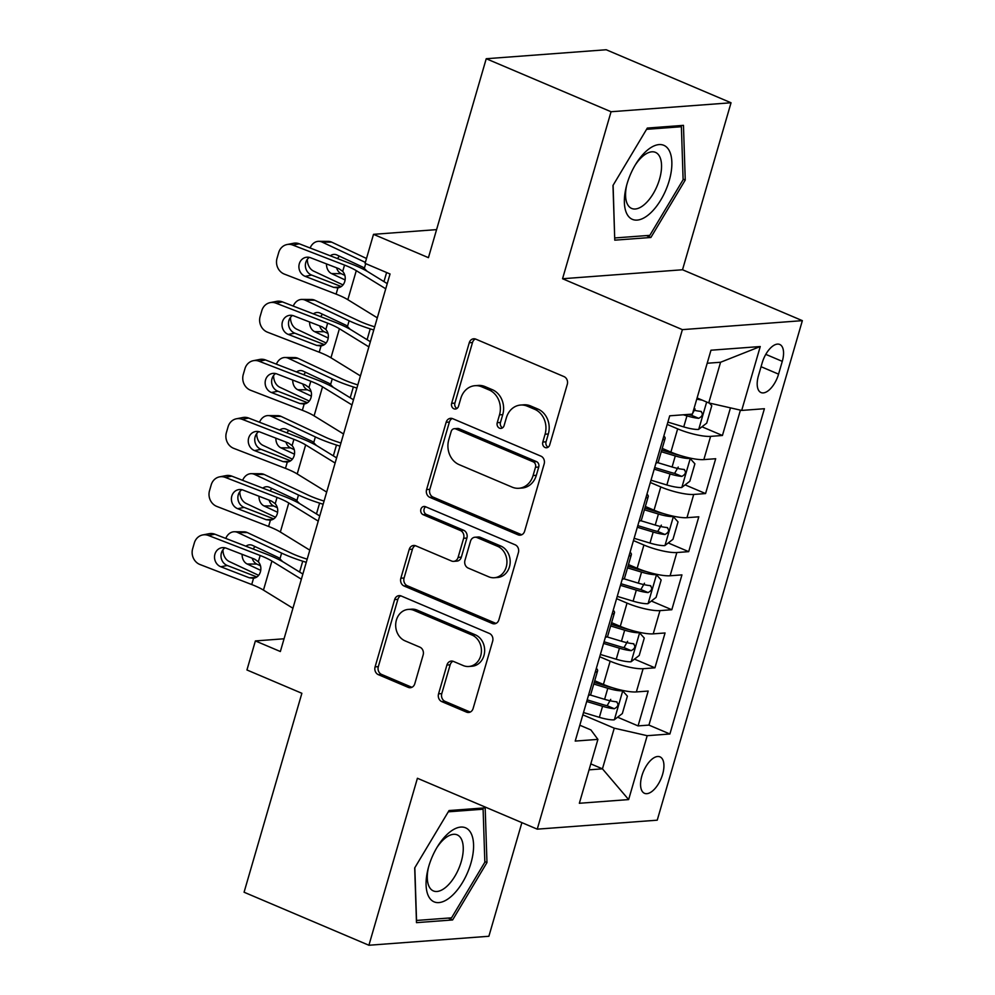 <?xml version="1.0" encoding="UTF-8"?>
<svg xmlns="http://www.w3.org/2000/svg" width="995" height="995" viewBox="0 0 995 995"><rect width="100%" height="100%" fill="white"/><g stroke="black" fill="none" stroke-linecap="round" stroke-linejoin="round"><path stroke-width="1.49" d="M545.086 447.501A4.254 3.619 -94.3 0 0 546.566 447.75A4.254 3.619 -94.3 0 0 549.675 444.964L567.274 384.393A6.069 5.174 -94.3 0 0 564.028 376.607L475.809 339.146A6.069 5.174 -94.3 0 0 473.695 338.785A6.069 5.174 -94.3 0 0 469.254 342.765L451.655 403.336A4.254 3.619 -94.3 0 0 453.919 408.783A4.254 3.619 -94.3 0 0 455.399 409.032A4.254 3.619 -94.3 0 0 458.508 406.246L460.797 398.41A19.44 16.542 -94.3 0 1 475.025 385.687A19.44 16.542 -94.3 0 1 481.779 386.831L489.13 389.953A19.44 16.542 -94.3 0 1 499.515 414.853L497.239 422.701A4.254 3.619 -94.3 0 0 499.502 428.148A4.254 3.619 -94.3 0 0 500.982 428.397A4.254 3.619 -94.3 0 0 504.092 425.611L506.368 417.776A19.44 16.542 -94.3 0 1 520.609 405.052A19.44 16.542 -94.3 0 1 527.35 406.184L534.713 409.306A19.44 16.542 -94.3 0 1 545.086 434.218L542.81 442.054A4.254 3.619 -94.3 0 0 545.086 447.501M662.62 774.309A19.8 9.527 113 0 0 659.983 756.859A19.8 9.527 113 0 0 641.875 775.864A19.8 9.527 113 0 0 644.511 793.313A19.8 9.527 113 0 0 662.62 774.309M438.559 693.838A6.069 5.174 -94.3 0 0 441.805 701.624L466.555 712.134A6.069 5.174 -94.3 0 0 468.657 712.482A6.069 5.174 -94.3 0 0 473.11 708.515L492.649 641.24A6.069 5.174 -94.3 0 0 489.403 633.454L401.184 595.98A6.069 5.174 -94.3 0 0 399.082 595.632A6.069 5.174 -94.3 0 0 394.629 599.599L375.09 666.886A6.069 5.174 -94.3 0 0 378.336 674.66L408.224 687.358A6.069 5.174 -94.3 0 0 410.338 687.719A6.069 5.174 -94.3 0 0 414.791 683.739L423.149 654.946A6.069 5.174 -94.3 0 0 419.902 647.173L405.077 640.867A16.243 13.818 -94.3 0 1 395.774 623.305A16.243 13.818 -94.3 0 1 408.298 609.413A16.243 13.818 -94.3 0 1 413.945 610.37L472.016 635.034A16.243 13.818 -94.3 0 1 481.331 652.608A16.243 13.818 -94.3 0 1 468.794 666.488A16.243 13.818 -94.3 0 1 463.16 665.531L453.471 661.426A6.069 5.174 -94.3 0 0 451.369 661.066A6.069 5.174 -94.3 0 0 446.917 665.046L438.559 693.838L441.792 693.59A6.069 5.174 -94.3 0 0 445.039 701.375L469.789 711.885A6.069 5.174 -94.3 0 0 470.262 712.059M611.054 111.739L562.548 278.737L682.52 269.757L731.039 102.771L611.054 111.739L486.232 58.73L428.435 257.668L373.511 234.335L365.078 263.376L390.04 273.986L280.354 651.526L255.379 640.929L246.947 669.971L301.871 693.291L244.073 892.229L368.909 945.25L488.881 936.27L521.89 822.629M562.548 278.737L682.383 329.631L537.25 829.158L417.415 778.264L368.909 945.25M518.059 534.825A6.069 5.174 -94.3 0 0 520.174 535.173A6.069 5.174 -94.3 0 0 524.626 531.206L544.165 463.919A6.069 5.174 -94.3 0 0 540.919 456.145L452.7 418.671A6.069 5.174 -94.3 0 0 450.598 418.323A6.069 5.174 -94.3 0 0 446.146 422.29L426.594 489.565A6.069 5.174 -94.3 0 0 429.84 497.351L518.059 534.825L521.305 534.576A6.069 5.174 -94.3 0 0 521.766 534.75M518.407 552.586L498.868 619.86A6.069 5.174 -94.3 0 1 494.415 623.828A6.069 5.174 -94.3 0 1 492.301 623.479L404.082 586.005A6.069 5.174 -94.3 0 1 400.848 578.219L409.206 549.439A6.069 5.174 -94.3 0 1 413.659 545.459A6.069 5.174 -94.3 0 1 415.761 545.82L451.543 561.006A6.069 5.174 -94.3 0 0 453.658 561.367A6.069 5.174 -94.3 0 0 458.098 557.387L463.645 538.295A6.069 5.174 -94.3 0 0 460.399 530.509L423.161 514.689A4.254 3.619 -94.3 0 1 420.723 510.087A4.254 3.619 -94.3 0 1 423.994 506.455A4.254 3.619 -94.3 0 1 425.474 506.704L515.161 544.8A6.069 5.174 -94.3 0 1 518.407 552.586M486.232 58.73L606.204 49.75L731.039 102.771M617.609 717.208L638.069 725.902L648.193 691.052L636.352 691.935L643.106 668.702A24.751 5.224 -163.8 0 1 610.159 661.19L599.711 656.75M634.474 659.125L654.934 667.819L665.058 632.969L653.23 633.852L659.971 610.619A24.751 5.224 -163.8 0 1 627.037 603.107L616.589 598.667M651.352 601.042L671.812 609.736L681.936 574.886L670.108 575.769L676.849 552.536A24.751 5.224 -163.8 0 1 643.914 545.024L633.467 540.583M668.23 542.959L688.689 551.653L698.813 516.803L686.973 517.686L693.726 494.453A24.751 5.224 -163.8 0 1 660.779 486.941L650.332 482.5M685.107 484.876L705.567 493.57L715.691 458.72L703.851 459.603A24.751 5.224 -163.8 0 1 670.904 452.091L662.222 448.397M636.352 691.935A24.751 5.224 16.2 0 1 603.405 684.423L594.724 680.742M653.23 633.852A24.751 5.224 16.2 0 1 620.283 626.34L611.602 622.659M670.108 575.769A24.751 5.224 16.2 0 1 637.161 568.257L628.479 564.575M686.973 517.686A24.751 5.224 16.2 0 1 654.038 510.174L645.357 506.492M762.182 362.864L758.464 375.65A19.179 9.229 113 0 0 761.013 392.552A19.179 9.229 113 0 0 778.563 374.145L782.281 361.359A19.179 9.229 113 0 0 779.732 344.457A19.179 9.229 113 0 0 762.182 362.864M682.383 329.631L802.356 320.651L657.235 820.178L537.25 829.158M638.069 725.902L648.927 725.094L669.896 733.999L764.396 408.721L741.698 410.425L708.751 402.913L697.097 397.963M669.896 733.999L647.198 735.691L628.641 799.582L579.351 803.276L597.908 739.385L575.209 741.076L669.71 415.81L692.408 414.107L710.977 350.215L760.255 346.534L741.698 410.425M701.985 426.793L722.432 435.487L710.604 436.37A24.751 5.224 -163.8 0 1 677.657 428.857L667.21 424.417M663.839 436.009A24.751 5.224 -163.8 0 1 665.108 438.484L658.367 461.717A24.751 5.224 -163.8 0 1 655.966 463.11M665.108 438.484A24.751 5.224 -163.8 0 1 662.72 439.877M705.567 493.57L693.726 494.453M688.689 551.653L676.849 552.536M671.812 609.736L659.971 610.619M654.934 667.819L643.106 668.702M648.927 725.094L740.429 410.139M722.432 435.487L730.467 407.863M590.794 763.886L602.448 768.836L614.251 728.178L582.834 714.833M708.751 402.913L720.567 362.255L707.184 363.25M682.52 269.757L802.356 320.651M284.06 638.778L255.379 640.929M436.581 229.621L373.511 234.335M589.065 769.844L602.448 768.836L628.641 799.582M579.824 725.218L590.906 729.932L597.908 739.385M646.961 494.105A24.751 5.224 -163.8 0 1 648.243 496.567A24.751 5.224 -163.8 0 1 645.842 497.96M630.096 552.188A24.751 5.224 -163.8 0 1 631.365 554.65A24.751 5.224 -163.8 0 1 628.964 556.043M639.088 521.193A24.751 5.224 16.2 0 0 641.489 519.8L648.243 496.567M613.218 610.271A24.751 5.224 -163.8 0 1 614.487 612.733A24.751 5.224 -163.8 0 1 612.099 614.126M622.223 579.277A24.751 5.224 16.2 0 0 624.611 577.884L631.365 554.65M596.341 668.354A24.751 5.224 -163.8 0 1 597.609 670.817A24.751 5.224 -163.8 0 1 595.221 672.21M605.346 637.36A24.751 5.224 16.2 0 0 607.734 635.967L614.487 612.733M588.468 695.443A24.751 5.224 16.2 0 0 590.856 694.05L597.609 670.817M614.251 728.178L647.198 735.691M720.567 362.255L760.255 346.534M612.982 185.468L614.761 240.168L650.892 237.469L685.244 180.058L683.465 125.358L647.322 128.069L612.982 185.468M452.613 919.952L486.965 862.553L485.174 807.853L449.043 810.552L414.691 867.951L416.482 922.651L452.613 919.952L448.198 918.074M683.105 179.15L685.244 180.058M646.476 235.591L650.892 237.469M484.826 861.633L486.965 862.553M548.145 447.178A4.254 3.619 -94.3 0 1 546.056 441.805L548.332 433.969A19.44 16.542 -94.3 0 0 537.947 409.069L534.713 409.306M520.609 405.052L523.843 404.803A19.44 16.542 -94.3 0 1 530.596 405.948L537.947 409.069M475.025 385.687L478.272 385.451A19.44 16.542 -94.3 0 1 485.013 386.582L492.376 389.704A19.44 16.542 -94.3 0 1 502.749 414.616L500.473 422.452A4.254 3.619 -94.3 0 0 502.562 427.813M475.349 338.972A6.069 5.174 -94.3 0 0 472.501 342.516L454.902 403.099A4.254 3.619 -94.3 0 0 456.991 408.46M452.24 418.509A6.069 5.174 -94.3 0 0 449.392 422.054L429.84 489.329A6.069 5.174 -94.3 0 0 433.086 497.114L521.305 534.576M535.484 467.277A4.254 3.619 -94.3 0 0 533.208 461.829L455.772 428.944A4.254 3.619 -94.3 0 0 454.292 428.696A4.254 3.619 -94.3 0 0 451.183 431.482L448.782 439.74A19.44 16.542 -94.3 0 0 459.168 464.653L512.102 487.127A19.44 16.542 -94.3 0 0 518.843 488.271A19.44 16.542 -94.3 0 0 533.084 475.548L535.484 467.277L538.73 467.041A4.254 3.619 -94.3 0 0 536.454 461.593L533.208 461.829M454.292 428.696L457.538 428.459A4.254 3.619 -94.3 0 1 459.018 428.708L536.454 461.593M518.843 488.271L522.089 488.023A19.44 16.542 -94.3 0 0 536.33 475.312L533.084 475.548M538.73 467.041L536.33 475.312M415.301 545.646A6.069 5.174 -94.3 0 0 412.452 549.19L404.082 577.983A6.069 5.174 -94.3 0 0 407.328 585.769L495.547 623.231A6.069 5.174 -94.3 0 0 496.02 623.405M453.658 561.367L456.892 561.118A6.069 5.174 -94.3 0 0 461.344 557.15L466.891 538.046A6.069 5.174 -94.3 0 0 463.645 530.26L426.395 514.44L423.161 514.689M425.661 506.778A4.254 3.619 -94.3 0 0 423.957 510.833A4.254 3.619 -94.3 0 0 426.395 514.44M488.669 576.777A16.243 13.818 -94.3 0 0 494.316 577.734A16.243 13.818 -94.3 0 0 506.841 563.842A16.243 13.818 -94.3 0 0 497.525 546.28L477.065 537.586A6.069 5.174 -94.3 0 0 474.963 537.225A6.069 5.174 -94.3 0 0 470.511 541.205L464.963 560.309A6.069 5.174 -94.3 0 0 468.21 568.083L488.669 576.777M494.316 577.734L497.55 577.486A16.243 13.818 -94.3 0 0 510.087 563.605A16.243 13.818 -94.3 0 0 500.771 546.031L497.525 546.28M474.963 537.225L478.197 536.989A6.069 5.174 -94.3 0 1 480.311 537.337L500.771 546.031M453.011 661.252A6.069 5.174 -94.3 0 0 450.163 664.797L441.792 693.59M468.794 666.488L472.04 666.24A16.243 13.818 -94.3 0 0 484.565 652.359A16.243 13.818 -94.3 0 0 475.262 634.798L472.016 635.034M408.298 609.413L411.544 609.176A16.243 13.818 -94.3 0 1 417.179 610.122L475.262 634.798M400.724 595.818A6.069 5.174 -94.3 0 0 397.876 599.363L378.324 666.638A6.069 5.174 -94.3 0 0 381.57 674.423L411.47 687.122A6.069 5.174 -94.3 0 0 411.93 687.284M702.184 400.114A16.393 3.458 -163.8 0 1 696.774 399.094M366.496 258.476L331.708 242.158L322.106 242.083A12.375 9.701 -89.6 0 0 318.81 241.325A12.375 9.701 -89.6 0 0 310.129 247.991M365.364 262.394L322.106 242.083M709.373 403.05L711.773 405.724L706.711 423.149L698.54 429.442A16.393 3.458 -163.8 0 1 683.739 426.905L667.881 422.116M343.014 284.906L313.661 271.137A12.375 9.701 -89.6 0 1 307.343 259.322M330.29 255.79A9.9 7.761 90.4 0 1 334.32 254.397A9.9 7.761 90.4 0 1 336.957 255.006L363.1 267.269L367.118 271.262M336.584 267.817A9.9 7.761 -89.6 0 0 341.161 273.65L331.559 273.588L345.103 279.943M331.559 273.588A9.9 7.761 90.4 0 1 326.497 263.911M318.81 241.325L328.412 241.387A12.375 9.701 90.4 0 1 331.708 242.158M339.494 256.188A9.9 7.761 -89.6 0 0 337.554 258.6M344.867 275.391L341.161 273.65M683.354 414.791L686.948 415.873A16.393 3.458 16.2 0 0 698.701 418.323C702.694 416.159 703.365 413.845 700.729 411.358A16.393 3.458 -163.8 0 1 693.565 410.139M701.363 411.507L700.729 411.358M695.107 408.97L691.513 415.276A8.358 1.766 -163.8 0 1 688.08 414.43M377.304 317.828L347.84 299.694A30.944 6.53 16.2 0 0 336.099 294.122L284.371 274.11A12.375 11.194 -101.1 0 1 277.02 258.339L278.712 252.531A12.375 11.194 -101.1 0 1 287.058 244.534A12.375 11.194 -101.1 0 1 292.804 245.068L344.544 265.08L342.715 271.337C345.103 274.297 345.8 277.667 344.78 281.436C343.648 285.08 341.36 287.232 337.914 287.866L337.094 287.941M387.242 283.625L368.623 272.17A46.417 9.801 16.2 0 0 351.011 263.812L299.284 243.8L292.804 245.068M385.737 288.786L356.285 270.652A30.944 6.53 16.2 0 0 344.544 265.08M287.058 244.534L293.525 243.265A12.375 11.194 78.9 0 1 299.284 243.8M309.358 257.382A9.9 8.955 -101.1 0 0 305.776 262.469A9.9 8.955 -101.1 0 0 311.659 275.08L341.285 286.535M336.099 294.122L337.914 287.866L333.636 287.356L305.179 276.349A9.9 8.955 78.9 0 1 299.308 263.737A9.9 8.955 78.9 0 1 305.975 257.332A9.9 8.955 78.9 0 1 310.577 257.755L339.034 268.762L342.715 271.337M669.187 180.767A40.223 19.353 113 0 0 664.461 145.618A40.223 19.353 113 0 0 636.054 163.665A40.223 19.353 113 0 0 627.037 183.913A40.223 19.353 113 0 0 626.303 186.637A40.223 19.353 113 0 0 637.907 220.019A40.223 19.353 113 0 0 669.187 180.767M626.713 185.033A30.459 14.651 113 0 0 631.651 208.44A30.459 14.651 113 0 0 659.523 179.212A30.459 14.651 113 0 0 655.469 152.372A30.459 14.651 113 0 0 635.196 165.07M614.686 237.892L613.107 185.244M646.576 129.325L681.388 126.726L683.117 179.722L649.834 235.342L614.823 237.954M678.976 125.693L681.388 126.726M469.864 831.347A40.223 19.353 113 0 0 437.775 846.148A40.223 19.353 113 0 0 428.012 869.12A40.223 19.353 113 0 0 429.79 898.311A40.223 19.353 113 0 0 462.6 882.341A40.223 19.353 113 0 0 469.864 831.347M428.435 867.528A30.459 14.651 113 0 0 430.114 888.249A30.459 14.651 113 0 0 433.372 890.923A30.459 14.651 113 0 0 456.966 872.478A30.459 14.651 113 0 0 460.449 837.541A30.459 14.651 113 0 0 457.19 834.867A30.459 14.651 113 0 0 436.917 847.553M448.297 811.82L483.11 809.209L484.839 862.205L451.556 917.825L416.544 920.45L414.828 867.727M480.697 808.189L483.11 809.209M651.004 480.199L666.861 484.988A16.393 3.458 -163.8 0 0 681.662 487.525L689.833 481.232L694.896 463.807L690.107 458.484A16.393 3.458 -163.8 0 1 675.294 455.946L661.265 451.718M690.107 458.484L688.117 457.638M679.747 455.324A8.358 1.766 -163.8 0 1 676.152 454.429L661.737 450.076M374.68 326.833L372.802 326.236A30.944 6.53 -163.8 0 1 358.722 320.838L314.83 300.241L305.229 300.179A12.375 9.701 -89.6 0 0 301.933 299.42A12.375 9.701 -89.6 0 0 293.264 306.074M373.772 329.992L370.227 328.872A46.417 9.801 -163.8 0 1 349.121 320.776L305.229 300.179M326.136 342.989L296.784 329.221A12.375 9.701 -89.6 0 1 290.465 317.405M654.212 469.167L670.07 473.956A16.393 3.458 16.2 0 0 681.824 476.406C685.816 474.242 686.488 471.928 683.851 469.441A16.393 3.458 -163.8 0 1 672.098 466.991L657.558 462.6M313.425 313.873A9.9 7.761 90.4 0 1 317.442 312.48A9.9 7.761 90.4 0 1 320.079 313.089L346.223 325.353L350.24 329.345M319.706 325.9A9.9 7.761 -89.6 0 0 324.283 331.733L314.681 331.671L328.226 338.026M314.681 331.671A9.9 7.761 90.4 0 1 309.619 321.994M301.933 299.42L311.534 299.483A12.375 9.701 90.4 0 1 314.83 300.241M322.616 314.271A9.9 7.761 -89.6 0 0 320.688 316.684M328.002 333.474L324.283 331.733M678.229 467.053L674.635 473.359A8.358 1.766 -163.8 0 1 670.916 472.438L654.685 467.538M684.498 469.59L683.851 469.441M634.126 538.295L649.984 543.071A16.393 3.458 -163.8 0 0 664.784 545.608L672.968 539.315L678.03 521.89L673.229 516.567A16.393 3.458 -163.8 0 1 658.429 514.029L644.387 509.801M673.229 516.567L671.239 515.721M662.869 513.408A8.358 1.766 -163.8 0 1 659.275 512.512L644.872 508.159M357.814 384.916L355.924 384.319A30.944 6.53 -163.8 0 1 341.845 378.921L297.965 358.324L288.351 358.262A12.375 9.701 -89.6 0 0 285.055 357.503A12.375 9.701 -89.6 0 0 276.386 364.17M356.894 388.075L353.362 386.955A46.417 9.801 -163.8 0 1 332.243 378.859L288.351 358.262M309.271 401.072L279.918 387.304A12.375 9.701 -89.6 0 1 273.588 375.501M637.335 527.25L653.193 532.039A16.393 3.458 16.2 0 0 664.946 534.489C668.938 532.337 669.61 530.012 666.973 527.524A16.393 3.458 -163.8 0 1 655.22 525.074L640.68 520.683M296.547 371.968A9.9 7.761 90.4 0 1 300.565 370.563A9.9 7.761 90.4 0 1 303.201 371.172L329.345 383.436L333.362 387.428M302.828 383.983A9.9 7.761 -89.6 0 0 307.405 389.816L297.803 389.754L311.348 396.109M297.803 389.754A9.9 7.761 90.4 0 1 292.754 380.078M285.055 357.503L294.669 357.566A12.375 9.701 90.4 0 1 297.965 358.324M305.739 372.354A9.9 7.761 -89.6 0 0 303.811 374.767M311.124 391.557L307.405 389.816M661.352 525.136L657.77 531.442A8.358 1.766 -163.8 0 1 654.038 530.522L637.807 525.621M667.62 527.673L666.973 527.524M617.248 596.378L633.106 601.154A16.393 3.458 -163.8 0 0 647.919 603.691L656.091 597.398L661.153 579.973L656.352 574.65A16.393 3.458 -163.8 0 1 641.551 572.113L627.522 567.884M656.352 574.65L654.362 573.804M645.991 571.491A8.358 1.766 -163.8 0 1 642.397 570.595L627.994 566.254M340.937 442.999L339.046 442.402A30.944 6.53 -163.8 0 1 324.979 437.004L281.087 416.407L271.473 416.345A12.375 9.701 -89.6 0 0 268.177 415.587A12.375 9.701 -89.6 0 0 259.508 422.253M340.016 446.158L336.484 445.039A46.417 9.801 -163.8 0 1 315.365 436.942L271.473 416.345M292.393 459.155L263.041 445.387A12.375 9.701 -89.6 0 1 256.71 433.584M620.457 585.334L636.315 590.122A16.393 3.458 16.2 0 0 648.068 592.572C652.061 590.421 652.732 588.095 650.096 585.607A16.393 3.458 -163.8 0 1 638.342 583.157L623.803 578.767M279.67 430.051A9.9 7.761 90.4 0 1 283.699 428.646A9.9 7.761 90.4 0 1 286.324 429.255L312.467 441.519L316.485 445.511M285.951 442.066A9.9 7.761 -89.6 0 0 290.54 447.899L280.926 447.837L294.483 454.193M280.926 447.837A9.9 7.761 90.4 0 1 275.876 438.161M268.177 415.587L277.792 415.649A12.375 9.701 90.4 0 1 281.087 416.407M288.861 430.449A9.9 7.761 -89.6 0 0 286.933 432.862M294.246 449.64L290.54 447.899M644.486 583.219L640.892 589.525A8.358 1.766 -163.8 0 1 637.173 588.605L620.93 583.704M650.742 585.756L650.096 585.607M600.383 654.461L616.241 659.237A16.393 3.458 -163.8 0 0 631.041 661.774L639.213 655.481L644.275 638.056L639.474 632.733A16.393 3.458 -163.8 0 1 624.673 630.196L610.644 625.967M639.474 632.733L637.484 631.887M629.126 629.574A8.358 1.766 -163.8 0 1 625.532 628.678L611.117 624.338M324.059 501.082L322.181 500.485A30.944 6.53 -163.8 0 1 308.102 495.087L264.21 474.491L254.608 474.428A12.375 9.701 -89.6 0 0 251.312 473.67A12.375 9.701 -89.6 0 0 242.631 480.336M323.139 504.241L319.606 503.122A46.417 9.801 -163.8 0 1 298.488 495.025L254.608 474.428M275.515 517.238L246.163 503.47A12.375 9.701 -89.6 0 1 239.845 491.667M603.579 643.417L619.437 648.205A16.393 3.458 16.2 0 0 631.203 650.655C635.183 648.504 635.867 646.178 633.218 643.69A16.393 3.458 -163.8 0 1 621.465 641.24L606.925 636.85M262.792 488.135A9.9 7.761 90.4 0 1 266.822 486.729A9.9 7.761 90.4 0 1 269.458 487.339L295.602 499.602L299.619 503.607M269.085 500.149A9.9 7.761 -89.6 0 0 273.662 505.982L264.048 505.92L277.605 512.288M264.048 505.92A9.9 7.761 90.4 0 1 258.998 496.256M251.312 473.67L260.914 473.732A12.375 9.701 90.4 0 1 264.21 474.491M271.996 488.533A9.9 7.761 -89.6 0 0 270.055 490.945M277.369 507.724L273.662 505.982M627.609 641.302L624.014 647.608A8.358 1.766 -163.8 0 1 620.295 646.688L604.064 641.787M633.865 643.84L633.218 643.69M360.426 375.911L330.962 357.777A30.944 6.53 16.2 0 0 319.221 352.205L267.493 332.193A12.375 11.194 -101.1 0 1 260.143 316.422L261.834 310.614A12.375 11.194 -101.1 0 1 270.18 302.617A12.375 11.194 -101.1 0 1 275.926 303.152L327.666 323.164L325.85 329.42C328.238 332.38 328.922 335.75 327.902 339.519C326.77 343.163 324.482 345.315 321.037 345.949L320.228 346.024M370.364 341.708L351.757 330.253A46.417 9.801 16.2 0 0 334.146 321.895L282.406 301.883L275.926 303.152M368.859 346.869L339.407 328.736A30.944 6.53 16.2 0 0 327.666 323.164M270.18 302.617L276.66 301.348A12.375 11.194 78.9 0 1 282.406 301.883M292.48 315.465A9.9 8.955 -101.1 0 0 288.911 320.552A9.9 8.955 -101.1 0 0 294.781 333.163L324.42 344.618M319.221 352.205L321.037 345.949L316.758 345.439L288.301 334.432A9.9 8.955 78.9 0 1 282.431 321.82A9.9 8.955 78.9 0 1 289.11 315.415A9.9 8.955 78.9 0 1 293.699 315.838L322.156 326.845L325.85 329.42M343.549 433.994L314.097 415.86A30.944 6.53 16.2 0 0 302.356 410.288L250.616 390.276A12.375 11.194 -101.1 0 1 243.265 374.506L244.957 368.697A12.375 11.194 -101.1 0 1 253.302 360.7A12.375 11.194 -101.1 0 1 259.048 361.235L310.788 381.247L308.972 387.503C311.36 390.463 312.044 393.833 311.025 397.602C309.893 401.259 307.604 403.398 304.171 404.032L303.351 404.107M353.486 399.791L334.88 388.336A46.417 9.801 16.2 0 0 317.268 379.978L265.528 359.966L259.048 361.235M351.994 404.953L322.529 386.819A30.944 6.53 16.2 0 0 310.788 381.247M253.302 360.7L259.782 359.431A12.375 11.194 78.9 0 1 265.528 359.966M275.603 373.548A9.9 8.955 -101.1 0 0 272.033 378.635A9.9 8.955 -101.1 0 0 277.903 391.246L307.542 402.701M302.356 410.288L304.171 404.032L299.881 403.522L271.436 392.515A9.9 8.955 78.9 0 1 265.553 379.903A9.9 8.955 78.9 0 1 272.232 373.498A9.9 8.955 78.9 0 1 276.834 373.921L305.291 384.928L308.972 387.503M326.671 492.077L297.219 473.943A30.944 6.53 16.2 0 0 285.478 468.371L233.738 448.359A12.375 11.194 -101.1 0 1 226.4 432.589L228.079 426.78A12.375 11.194 -101.1 0 1 236.424 418.783A12.375 11.194 -101.1 0 1 242.183 419.318L293.911 439.33L292.095 445.586C294.483 448.546 295.167 451.917 294.147 455.685C293.015 459.342 290.739 461.481 287.294 462.115L286.473 462.19M336.608 457.874L318.002 446.419A46.417 9.801 16.2 0 0 300.39 438.061L248.65 418.049L242.183 419.318M335.116 463.036L305.652 444.902A30.944 6.53 16.2 0 0 293.911 439.33M236.424 418.783L242.904 417.514A12.375 11.194 78.9 0 1 248.65 418.049M258.725 431.631A9.9 8.955 -101.1 0 0 255.155 436.718A9.9 8.955 -101.1 0 0 261.038 449.33L290.664 460.797M285.478 468.371L287.294 462.115L283.015 461.605L254.558 450.598A9.9 8.955 78.9 0 1 248.675 437.987A9.9 8.955 78.9 0 1 255.354 431.581A9.9 8.955 78.9 0 1 259.956 432.004L288.413 443.011L292.095 445.586M309.806 550.16L280.341 532.026A30.944 6.53 16.2 0 0 268.6 526.454L216.86 506.443A12.375 11.194 -101.1 0 1 209.522 490.684L211.201 484.876A12.375 11.194 -101.1 0 1 219.547 476.866A12.375 11.194 -101.1 0 1 225.305 477.401L277.033 497.413L275.217 503.669C277.605 506.629 278.289 510 277.282 513.768C276.15 517.425 273.861 519.564 270.416 520.198L269.595 520.273M319.743 515.957L301.124 504.502A46.417 9.801 16.2 0 0 283.513 496.144L231.785 476.132L225.305 477.401M318.238 521.119L288.774 502.985A30.944 6.53 16.2 0 0 277.033 497.413M219.547 476.866L226.027 475.61A12.375 11.194 78.9 0 1 231.785 476.132M241.86 489.714A9.9 8.955 -101.1 0 0 238.278 494.801A9.9 8.955 -101.1 0 0 244.161 507.413L273.787 518.88M268.6 526.454L270.416 520.198L266.138 519.688L237.681 508.681A9.9 8.955 78.9 0 1 231.81 496.07A9.9 8.955 78.9 0 1 238.477 489.664A9.9 8.955 78.9 0 1 243.078 490.087L271.535 501.094L275.217 503.669M583.505 712.544L599.363 717.333A16.393 3.458 -163.8 0 0 614.164 719.858L622.335 713.564L627.397 696.139L622.596 690.816A16.393 3.458 -163.8 0 1 607.796 688.279L593.766 684.05M622.596 690.816L620.606 689.97M612.248 687.657A8.358 1.766 -163.8 0 1 608.654 686.761L594.239 682.421M307.181 559.165L305.303 558.568A30.944 6.53 -163.8 0 1 291.224 553.17L247.332 532.574L237.73 532.512A12.375 9.701 -89.6 0 0 234.434 531.753A12.375 9.701 -89.6 0 0 225.766 538.419M306.273 562.324L302.729 561.205A46.417 9.801 -163.8 0 1 281.622 553.108L237.73 532.512M258.638 575.321L229.285 561.553A12.375 9.701 -89.6 0 1 222.967 549.75M586.714 701.5L602.572 706.288A16.393 3.458 16.2 0 0 614.325 708.739C618.318 706.587 618.99 704.261 616.353 701.774A16.393 3.458 -163.8 0 1 604.599 699.323L590.047 694.933M245.914 546.218A9.9 7.761 90.4 0 1 249.944 544.812A9.9 7.761 90.4 0 1 252.581 545.422L278.724 557.697L282.742 561.69M252.208 558.232A9.9 7.761 -89.6 0 0 256.785 564.065L247.183 564.003L260.727 570.371M247.183 564.003A9.9 7.761 90.4 0 1 242.121 554.339M234.434 531.753L244.036 531.815A12.375 9.701 90.4 0 1 247.332 532.574M255.118 546.616A9.9 7.761 -89.6 0 0 253.19 549.029M260.503 565.807L256.785 564.065M610.731 699.385L607.137 705.691A8.358 1.766 -163.8 0 1 603.418 704.771L587.187 699.871M616.987 701.935L616.353 701.774M292.928 608.243L263.464 590.11A30.944 6.53 16.2 0 0 251.723 584.538L199.995 564.526A12.375 11.194 -101.1 0 1 192.644 548.767L194.336 542.959A12.375 11.194 -101.1 0 1 202.681 534.949A12.375 11.194 -101.1 0 1 208.428 535.484L260.168 555.496L258.339 561.752C260.74 564.712 261.424 568.083 260.404 571.851C259.272 575.508 256.984 577.647 253.538 578.282L252.73 578.356M302.866 574.04L284.259 562.585A46.417 9.801 16.2 0 0 266.635 554.227L214.908 534.215L208.428 535.484M301.361 579.202L271.909 561.068A30.944 6.53 16.2 0 0 260.168 555.496M202.681 534.949L209.161 533.693A12.375 11.194 78.9 0 1 214.908 534.215M224.982 547.797A9.9 8.955 -101.1 0 0 221.412 552.884A9.9 8.955 -101.1 0 0 227.283 565.496L256.921 576.963M251.723 584.538L253.538 578.282L249.26 577.772L220.803 566.764A9.9 8.955 78.9 0 1 214.932 554.153A9.9 8.955 78.9 0 1 221.611 547.747A9.9 8.955 78.9 0 1 226.201 548.17L254.658 559.178L258.339 561.752M603.405 684.423L610.159 661.19M620.283 626.34L627.037 603.107M637.161 568.257L643.914 545.024M654.038 510.174L660.779 486.941M670.904 452.091L677.657 428.857M703.851 459.603L710.604 436.37M765.789 354.357L782.281 361.359M761.063 366.707L778.563 374.145M548.332 433.969L545.086 434.218M530.596 405.948L527.35 406.184M500.473 422.452L497.239 422.701M502.749 414.616L499.515 414.853M492.376 389.704L489.13 389.953M485.013 386.582L481.779 386.831M454.902 403.099L451.655 403.336M472.501 342.516L469.254 342.765M546.056 441.805L542.81 442.054M433.086 497.114L429.84 497.351M429.84 489.329L426.594 489.565M449.392 422.054L446.146 422.29M459.018 428.708L455.772 428.944M495.547 623.231L492.301 623.479M407.328 585.769L404.082 586.005M404.082 577.983L400.848 578.219M412.452 549.19L409.206 549.439M461.344 557.15L458.098 557.387M466.891 538.046L463.645 538.295M463.645 530.26L460.399 530.509M480.311 537.337L477.065 537.586M450.163 664.797L446.917 665.046M417.179 610.122L413.945 610.37M411.47 687.122L408.224 687.358M381.57 674.423L378.336 674.66M378.324 666.638L375.09 666.886M397.876 599.363L394.629 599.599M469.789 711.885L466.555 712.134M445.039 701.375L441.805 701.624M698.751 429.28L706.661 402.03M383.958 281.61L386.607 272.53M364.431 268.078L365.712 263.65M683.739 426.905L686.948 415.873M691.513 415.276L698.701 418.323M356.285 270.652L347.84 299.694M311.659 275.08L305.179 276.349M333.636 287.356L340.389 287.082M681.873 487.363L690.219 458.62M672.098 466.991L675.294 455.946M367.093 339.693L370.227 328.872M347.553 326.161L349.121 320.776M666.861 484.988L670.07 473.956M674.635 473.359L681.824 476.406M664.996 545.447L673.354 516.703M655.22 525.074L658.429 514.029M350.215 397.776L353.362 386.955M330.676 384.244L332.243 378.859M649.984 543.071L653.193 532.039M657.77 531.442L664.946 534.489M648.118 603.53L656.476 574.787M638.342 583.157L641.551 572.113M333.337 455.859L336.484 445.039M313.798 442.327L315.365 436.942M633.106 601.154L636.315 590.122M640.892 589.525L648.068 592.572M631.24 661.613L639.598 632.87M621.465 641.24L624.673 630.196M316.46 513.942L319.606 503.122M296.92 500.41L298.488 495.025M616.241 659.237L619.437 648.205M624.014 647.608L631.203 650.655M339.407 328.736L330.962 357.777M294.781 333.163L288.301 334.432M316.758 345.439L323.512 345.165M322.529 386.819L314.097 415.86M277.903 391.246L271.436 392.515M299.881 403.522L306.647 403.249M305.652 444.902L297.219 473.943M261.038 449.33L254.558 450.598M283.015 461.605L289.769 461.332M288.774 502.985L280.341 532.026M244.161 507.413L237.681 508.681M266.138 519.688L272.891 519.415M614.375 719.708L622.721 690.953M604.599 699.323L607.796 688.279M299.594 572.025L302.729 561.205M280.055 558.494L281.622 553.108M599.363 717.333L602.572 706.288M607.137 705.691L614.325 708.739M271.909 561.068L263.464 590.11M227.283 565.496L220.803 566.764M249.26 577.772L256.013 577.498"/></g></svg>
